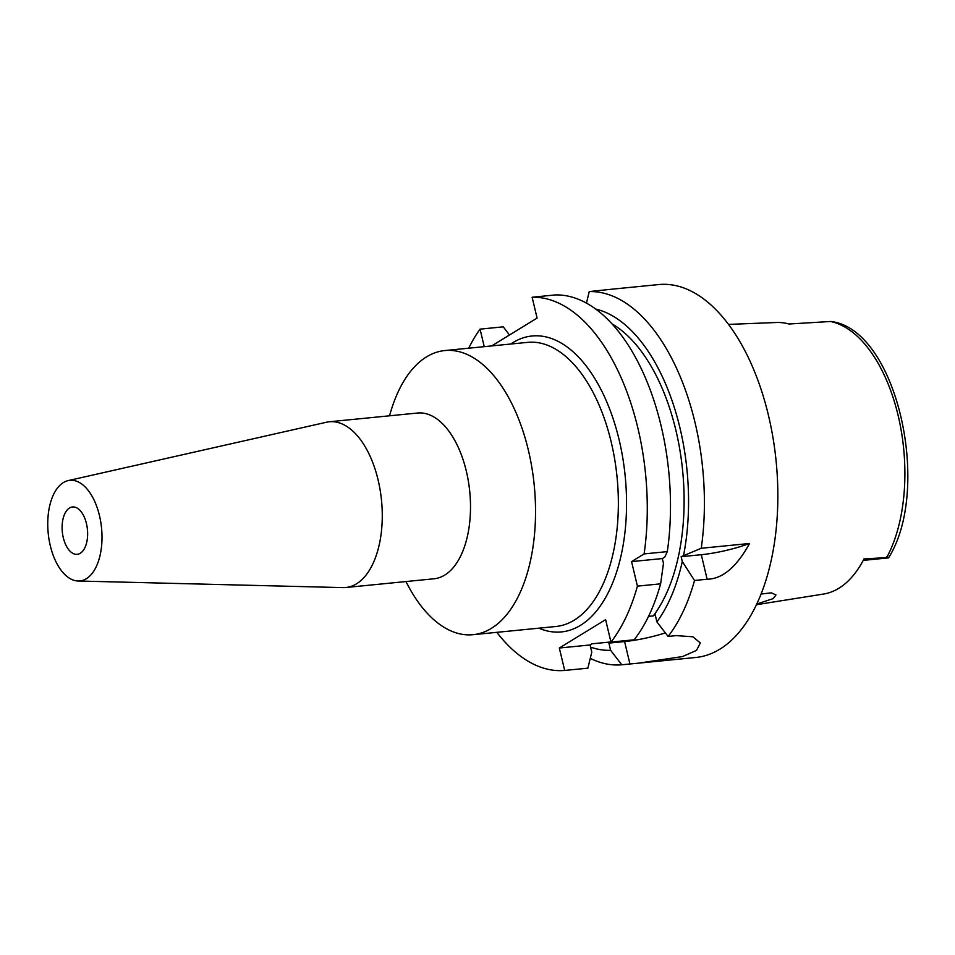 <?xml version="1.0" encoding="UTF-8"?>
<svg xmlns="http://www.w3.org/2000/svg" width="955" height="955" viewBox="0 0 955 955"><rect width="100%" height="100%" fill="white"/><g stroke="black" fill="none" stroke-linecap="round" stroke-linejoin="round"><path stroke-width="1.43" d="M756.336 604.73L823.544 594.046A136.911 72.544 -95.7 0 0 864 558.95L886.694 557.577A135.455 71.78 -95.7 0 0 898.082 415.294A135.455 71.78 -95.7 0 0 830.444 321.489L831.375 321.525C897.02 329.929 932.152 488.841 888.544 557.875L863.248 560.382M838.502 588.471L841.2 586.728M756.647 604.061L773.204 598.606L775.997 594.977L771.401 592.84L760.98 594.046M830.444 321.489L789.021 324.008A138.093 73.177 -95.7 0 0 776.415 322.504L728.593 324.402M886.622 556.67C889.141 557.947 889.165 558.257 886.694 557.577M586.477 303.093L589.235 291.573A187.383 99.296 84.3 0 1 695.001 422.432A187.383 99.296 84.3 0 1 701.233 548.265L749.532 543.49C736.591 567.055 722.458 578.969 707.13 579.231L694.524 580.485A187.383 99.296 84.3 0 1 668.082 636.436L676.224 635.624L692.829 636.77L700.361 642.93L696.529 650.379L682.574 656.551L638.62 663.14L695.741 657.482A187.383 99.296 -95.7 0 0 768.405 415.174A187.383 99.296 -95.7 0 0 658.831 284.554L614.638 288.923M638.62 663.14L629.942 663.988L624.594 641.557A47.583 10.039 -13.4 0 0 665.349 632.902M624.594 641.557L608.908 643.109L610.615 650.283L621.801 664.799L629.942 663.988M621.801 664.799A187.383 99.296 84.3 0 1 590.286 658.341M749.532 543.49A47.583 10.039 -13.4 0 1 701.292 554.7L681.142 556.693L701.233 548.265M681.142 556.693L682.3 561.552A171.9 91.095 84.3 0 1 656.897 621.908L655.19 614.745L653.304 615.891A163.58 86.69 -95.7 0 0 675.889 430.275A163.58 86.69 -95.7 0 0 612.143 323.948M595.825 309.098A171.9 91.095 84.3 0 1 679.936 427.792A171.9 91.095 84.3 0 1 683.625 555.177M694.524 580.485L682.3 561.552M668.082 636.436L656.897 621.908M608.908 643.109L610.794 641.951L591.969 643.813L590.083 644.971L591.79 652.146L587.886 668.154L564.68 670.446A187.383 99.296 84.3 0 1 496.827 632.341M610.615 650.283A171.9 91.095 84.3 0 1 590.584 647.096M590.083 644.971L559.332 648.015L605.613 619.652L610.961 642.082A187.383 99.296 84.3 0 0 637.415 586.131L660.621 583.839L663.474 563.414L662.316 558.568L664.799 557.04L667.318 551.62L644.112 553.912L631.565 561.6L637.415 586.131M653.304 615.891L648.529 616.369M559.332 648.015L564.68 670.446M468.702 348.193A187.383 99.296 84.3 0 1 480.055 329.141L484.233 346.665M491.658 345.925L537.092 318.087L532.126 297.232A187.383 99.296 84.3 0 1 637.88 428.091A187.383 99.296 84.3 0 1 644.112 553.912M538.871 628.175A148.717 78.811 -95.7 0 0 611.833 584.866A148.717 78.811 -95.7 0 0 619.079 439.61A148.717 78.811 -95.7 0 0 510.746 344.039M631.565 561.6L662.316 558.568M667.318 551.62A187.383 99.296 -95.7 0 0 661.087 425.787A187.383 99.296 -95.7 0 0 555.332 294.928L532.126 297.232M509.493 334.99L503.261 326.837L480.055 329.141M589.235 291.573L614.459 288.935M660.621 583.839A187.383 99.296 -95.7 0 1 634.168 639.79L610.961 642.082M472.976 634.693L555.81 626.504A142.761 75.648 -95.7 0 0 611.164 441.879A142.761 75.648 -95.7 0 0 527.685 342.356L444.851 350.557A142.761 75.648 84.3 0 1 528.342 450.08A142.761 75.648 84.3 0 1 472.976 634.693A142.761 75.648 84.3 0 1 405.971 581.559M389.556 415.807A142.761 75.648 84.3 0 1 444.851 350.557M345.77 587.516L434.012 578.778A83.276 44.133 -95.7 0 0 466.315 471.09A83.276 44.133 -95.7 0 0 417.61 413.026L329.368 421.764A83.276 44.133 84.3 0 1 378.073 479.816A83.276 44.133 84.3 0 1 345.77 587.516A83.276 44.133 84.3 0 1 342.869 587.612L78.095 581.01A50.567 26.8 84.3 0 1 50.293 545.699A50.567 26.8 84.3 0 1 68.151 480.604A50.567 26.8 84.3 0 1 99.463 515.569A50.567 26.8 84.3 0 1 78.095 581.01M68.151 480.604L326.503 422.229A83.276 44.133 84.3 0 1 329.368 421.764M63.305 537.725A23.791 12.606 -95.7 0 0 77.224 554.318A23.791 12.606 -95.7 0 0 86.439 523.543A23.791 12.606 -95.7 0 0 72.532 506.962A23.791 12.606 -95.7 0 0 63.305 537.725M863.547 559.809L885.225 557.672M707.13 579.231L701.292 554.7"/></g></svg>
